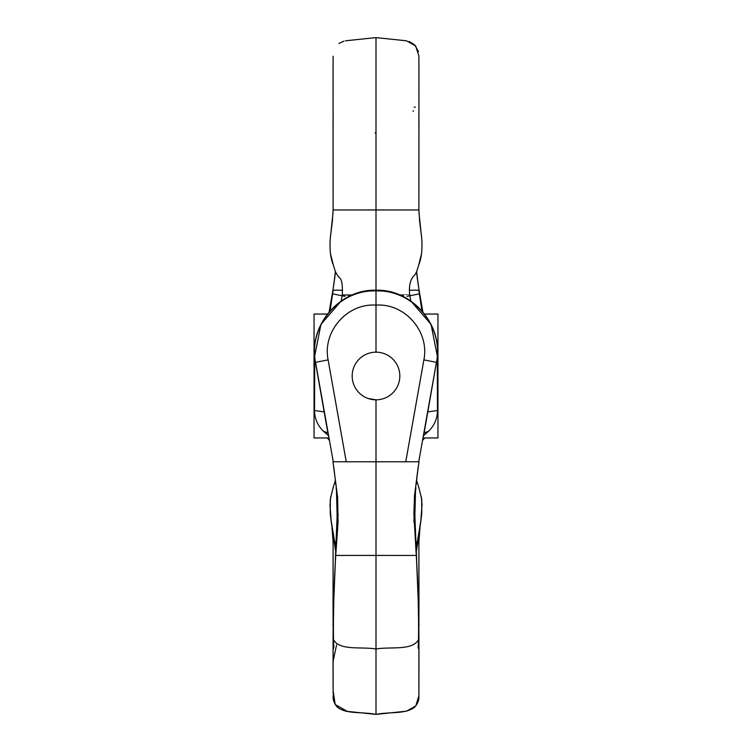 <?xml version="1.0" encoding="UTF-8"?>
<svg xmlns="http://www.w3.org/2000/svg" width="752" height="752" viewBox="0 0 752 752"><rect width="100%" height="100%" fill="white"/><g stroke="black" fill="none" stroke-linecap="round" stroke-linejoin="round"><path stroke-width="1.13" d="M330.109 310.783L333.155 290.206L342.555 290.206M421.891 310.783L418.845 290.206L409.445 290.197M332.506 293.863L345.055 296.335M419.494 293.863L406.945 296.335M333.098 116.4L333.07 118.026M333.098 117.472L333.089 129.598M333.061 88.614L333.061 83.378M347.33 40.617L376 37.6L376 209.968L333.108 209.968L333.098 56.24M333.127 118.431L333.117 116.72M333.07 150.315L333.07 155.476M333.061 212.487L330.231 238.892M331.388 258.519L330.335 252.851M348.721 294.981L348.486 296.711L348.721 294.981C340.195 294.972 340.195 294.972 348.731 294.972L352.265 294.972M376 302.492L376 293.994M376 290.206L376 209.968L418.892 209.968L418.902 56.24M326.81 432.579L323.379 431.197C317.607 425.51 314.646 418.601 314.515 410.498L324.178 411.908M425.19 432.579L427.456 431.657M328.333 435.521L323.379 431.197L324.544 431.657M418.902 116.4L418.93 118.026M418.902 117.472L418.911 129.598M418.902 56.015L415.677 45.957L406.475 40.815L376 37.6L370.313 38.202M418.873 118.431L418.883 116.72M418.93 150.325L418.93 155.476M418.939 212.487L421.769 238.892M420.612 258.519L421.665 252.851M403.279 294.981L403.514 296.711L403.279 294.981C412.058 294.972 412.058 294.972 403.279 294.972L399.707 294.963M437.26 356.937L437.485 410.498L427.822 411.908M413.168 111.437L413.168 110.685L413.177 111.428M423.263 437.955L437.955 437.955L437.955 314.045L424.607 314.045M327.393 314.045L314.045 314.045L314.045 437.955L328.737 437.955M333.268 461.794L315.558 362.351C308.17 326.086 339.152 289.473 376 290.949L376 305.133C404.792 303 429.702 331.5 423.884 359.87L405.751 461.794L332.976 461.794L337.629 497.429L338.062 522.161L335.73 555.427L376 555.427L376 399.829L368.17 398.504M376 352.171L376 305.133C347.208 303 322.298 331.5 328.116 359.87L315.455 362.37L328.304 435.502M405.751 461.794L418.732 461.794L436.442 362.351L423.696 435.502M333.399 639.078L333.493 639.708C339.669 651.016 362.022 646.447 376 649.023L376 555.427L416.298 555.437C418.121 586.222 418.855 614.328 418.488 639.755L418.526 639.661M333.493 639.651L333.822 647.669L333.117 649.549L333.07 633.974M333.098 634.528L333.211 620.475A4.766 3.036 -175.3 0 1 333.221 620.287L333.023 625.946M336.576 644.943L333.127 661.205M333.042 664.994L333.08 670.032M333.136 676.603L333.117 687.76M333.108 690.439L335.204 704.483L347.264 711.373L376 714.4L376 649.014L376 714.4C361.693 711.533 346.775 714.475 337.319 707.143C334.208 703.571 332.807 699.924 333.127 696.23L333.117 695.121M338.062 522.161L335.73 555.427C333.879 586.222 333.145 614.328 333.512 639.755L333.493 639.708M335.749 484.072A4.766 4.766 90 0 1 335.627 483.357L335.862 484.579M336.868 531.73L337.234 503.727L336.379 490.031L337.206 502.862A4.766 1.814 -2 0 1 337.498 502.195M335.326 561.782L335.561 553.876M335.571 553.679L336.868 531.758M330.946 519.472L335.796 548.697M334.17 542.248L336.106 542.032M333.098 622.158L333.108 542.032L332.008 527.716M331.303 522.443L330.231 513.108L330.231 500.165M330.711 496.546L329.978 505.692M423.884 359.87L436.442 362.351C443.83 326.086 412.848 289.473 376 290.949M333.089 622.402L333.098 542.032L334.01 541.572M333.286 619.939A4.766 3.036 -175.3 0 0 333.221 620.287L333.296 619.582M333.568 644.539A4.766 3.055 -2.7 0 0 333.794 645.442M337.629 497.429L336.069 487.719M418.591 639.059L418.178 647.669L418.883 649.549L418.93 633.974M418.902 634.528L418.789 620.475A4.766 3.036 -4.7 0 0 418.779 620.287L418.977 625.946M418.892 671.987L418.902 695.76L415.753 705.959L406.475 711.185L376 714.4C390.307 711.533 405.225 714.475 414.681 707.143C417.792 703.571 419.193 699.924 418.873 696.23L418.883 695.121M418.497 639.698C412.35 650.997 389.968 646.447 376 649.014M418.366 465.751L414.521 495.624L413.901 513.964L416.27 555.427M419.024 461.794L417.116 475.048M418.131 467.565L416.138 484.579M415.132 531.73L414.766 503.727L415.621 490.031L414.794 502.862A4.766 1.814 -178 0 0 414.502 502.195M416.674 561.782L416.439 553.876M416.429 553.679L415.132 531.758M418.902 622.158L418.892 542.032L419.992 527.716M421.054 519.472L416.204 548.697M417.83 542.211L415.894 542.032M420.697 522.443L421.769 513.108L421.769 500.165M421.289 496.546L422.022 505.692M421.985 503.473A4.766 1.645 177.8 0 1 421.985 503.492L422.022 505.297M418.939 539.513L418.902 542.032L417.99 541.572M418.714 619.939A4.766 3.036 -4.7 0 1 418.779 620.287L418.704 619.582M418.432 644.539A4.766 3.055 -177.3 0 1 418.206 645.442M414.371 497.429L415.931 487.719L414.662 497.448L413.938 522.161M352.171 376A23.829 23.829 0 0 1 376 352.171A23.829 23.829 0 0 1 399.829 376A23.829 23.829 0 0 1 376 399.829A23.829 23.829 0 0 1 352.171 376M314.74 356.937L314.515 410.498M328.116 359.87L346.249 461.794M333.089 616.884A4.766 2.529 -0.1 0 1 333.352 616.067M335.561 553.82L335.618 555.625M336.877 531.542C337.131 526.297 337.573 516.643 337.234 503.708A4.766 1.711 -1.8 0 1 337.526 503.088M333.512 643.129A4.766 3.046 -179.9 0 0 333.108 644.351L333.108 642.678M338.099 513.964L337.657 522.067M418.911 616.884A4.766 2.529 -179.9 0 0 418.648 616.067M416.439 553.82L416.382 555.625M415.123 531.542C414.869 526.297 414.427 516.643 414.766 503.708A4.766 1.711 -178.2 0 0 414.474 503.088M418.488 643.129A4.766 3.046 -0.1 0 1 418.892 644.351L418.892 642.678M416.223 484.279L416.392 483.357A4.766 4.766 90 0 1 416.251 484.072M329.113 311.93L332.929 290.206M419.071 290.206L422.887 311.93M327.393 437.955L329.113 440.07L327.393 437.955M422.887 440.07L424.607 437.955L422.887 440.07M333.089 81.216L333.08 81.968M333.098 119.446L333.061 88.905M376 132.925L375.032 132.907M354.483 39.847L347.048 40.646M344.021 41.125L338.945 43.447M333.117 58.487L333.117 64.24M335.42 271.604L334.537 279.612L335.42 271.604M335.364 271.481L333.869 284.435M335.467 271.726L335.176 274.48M332.929 290.159L335.345 272.957M334.819 277.356L334.602 279.199M333.108 113.543L333.061 68.695M333.07 65.744L333.08 195.097M333.127 115.357L333.127 112.292M381.762 38.211L376 37.6L345.525 40.815M333.098 209.968L332.271 222.197M330.241 238.76C329.536 249.918 330.57 258.669 333.362 265.024L333.014 263.952M330.419 253.48L333.202 264.544M333.098 264.234L335.119 270.861C336.464 273.972 337.977 276.341 339.641 277.958C341.84 279.5 342.724 285.177 342.301 294.972L341.182 301.016L320.954 324.309L314.515 356.937M437.485 410.498C437.354 418.601 434.393 425.51 428.621 431.197L423.667 435.521M331.999 224.34L331.322 229.398M333.089 127.163L333.033 124.475M330.344 237.463L332.45 220.562M333.089 129.541L333.023 126.054M418.902 119.446L418.939 99.725M418.949 94.009L418.939 88.905M392.817 39.367L404.971 40.646M409.22 41.454L414.681 44.857L418.497 51.662M418.131 284.435L416.636 271.491M416.58 271.604L417.463 279.612L416.58 271.604M416.533 271.726L416.824 274.48M419.071 290.159L416.655 272.957M417.398 279.199L417.181 277.356M418.892 113.543L418.939 68.733M418.93 65.744L418.92 195.097M418.873 115.357L418.873 112.292M376 37.6L406.475 40.815M419.729 222.197L418.902 209.968M421.759 238.76C422.464 249.918 421.43 258.669 418.638 265.024L418.986 263.952M421.581 253.48L418.92 264.178M418.902 264.234C419.597 261.499 417.332 271.171 415.339 274.132C414.07 276.097 408.073 279.537 409.699 294.981L410.818 301.016L431.046 324.309L437.485 356.937M420.001 224.34L420.678 229.398M418.911 127.163L418.967 124.475M419.55 220.562L421.656 237.463M418.911 129.541L418.977 126.054M414.108 107.235L415.367 107.066M333.108 648.036L333.108 690.035M333.098 635.6L333.042 665.088M333.117 693.513L333.117 663.142M335.777 484.279L333.869 467.565M335.618 552.551L337.131 516.098L336.492 491.319M333.061 652.275L333.051 657.991M333.061 668.622L333.07 686.256M333.07 602.38L333.08 556.903M333.098 622.177L333.051 596.524M370.313 713.798L358.93 712.605M347.048 711.354L345.525 711.185M333.098 542.032L333.061 539.513M330.241 513.24L330.335 499.149M330.419 498.52L333.117 487.71M333.362 486.976L333.014 488.048L333.362 486.976M333.108 487.719L335.364 480.519M329.978 504.752L331.237 521.785M315.455 362.37C307.859 326.283 339.143 289.003 376 290.206C412.857 289.003 444.141 326.283 436.545 362.37M335.674 551.479L331.153 521.258M330.344 514.537L331.322 522.602M333.098 550.417L333.08 608.424M331.999 527.66L332.45 531.438M337.234 503.708L337.206 502.862M333.108 632.46L333.098 634.03M333.108 644.351L333.108 646.034M335.636 555.286L333.813 599.335L333.239 629.96L333.371 648.064L333.85 647.011M335.768 484.138L335.928 485.049M337.328 497.448L337.723 513.964M418.892 648.036L418.892 690.035M418.892 672.232L418.92 670.032M418.902 635.6L418.958 665.088M418.883 663.142L418.883 693.494M416.382 552.551L414.869 516.098L415.508 491.319M417.971 468.402L417.736 470.113M418.939 652.275L418.949 657.991M418.939 663.386L418.93 686.256M418.93 602.38L418.92 556.903M418.902 622.177L418.949 596.524M381.687 713.798L392.459 712.67M404.952 711.354L406.475 711.185M418.902 542.032L418.911 622.402M418.939 683.267L418.902 695.76M421.759 513.24L421.665 499.149M421.581 498.52L418.883 487.71M418.638 486.976L418.986 488.048L418.638 486.976M418.892 487.719L416.636 480.509M422.022 504.752L420.763 521.785M417.905 542.183L420.847 521.258M417.896 542.22L416.326 551.479M420.678 522.602L421.656 514.537M418.92 608.424L418.902 550.417M420.001 527.66L419.55 531.438M414.766 503.708L414.794 502.862M418.892 632.46L418.902 634.03M418.892 644.351L418.892 646.034M418.15 647.011L418.629 648.064L418.761 629.96L418.187 599.335L416.364 555.286M416.317 555.267L414.343 522.067"/></g></svg>
